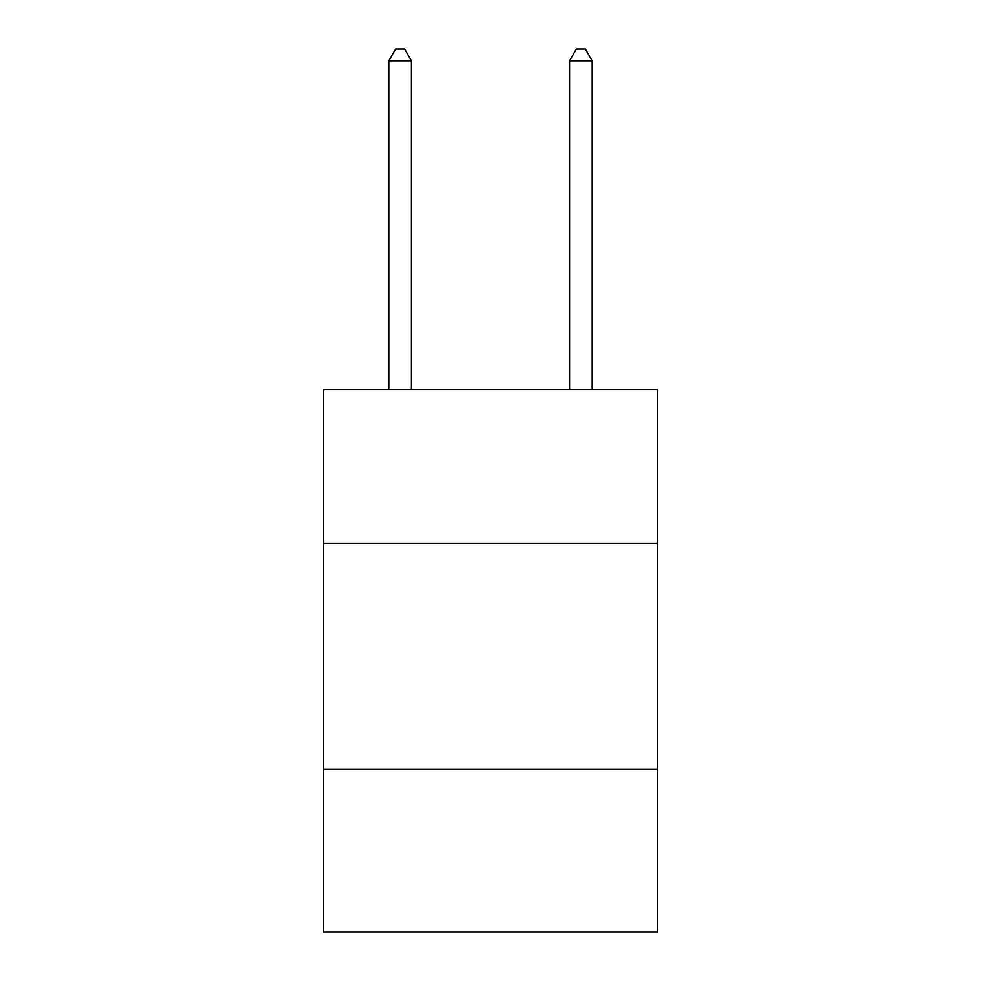 <?xml version="1.0" encoding="UTF-8"?>
<svg xmlns="http://www.w3.org/2000/svg" width="981" height="981" viewBox="0 0 981 981"><rect width="100%" height="100%" fill="white"/><g stroke="black" fill="none" stroke-linecap="round" stroke-linejoin="round"><path stroke-width="1.47" d="M657.687 543.364L657.687 389.739L323.313 389.739L323.313 543.364L657.687 543.364L657.687 931.95L323.313 931.95L323.313 543.364M657.687 769.288L323.313 769.288M411.431 389.739L411.431 60.797L388.832 60.797L388.832 389.739M388.832 60.797L395.613 49.05L404.65 49.05L411.431 60.797M592.168 389.739L592.168 60.797L569.569 60.797L569.569 389.739M569.569 60.797L576.35 49.05L585.387 49.05L592.168 60.797"/></g></svg>

